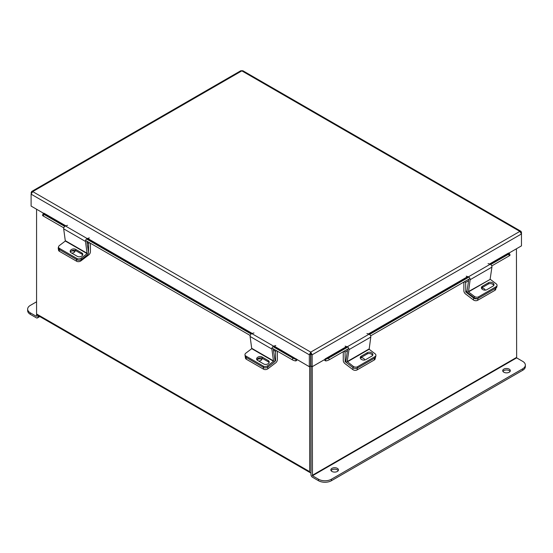 <?xml version="1.0" encoding="UTF-8"?>
<svg xmlns="http://www.w3.org/2000/svg" width="553" height="553" viewBox="0 0 553 553"><rect width="100%" height="100%" fill="white"/><g stroke="black" fill="none" stroke-linecap="round" stroke-linejoin="round"><path stroke-width="0.83" d="M36.574 209.241L36.574 313.973A2.136 1.23 -60 0 0 37.016 314.954L310.115 472.621A2.136 1.23 120 0 0 310.959 472.628M310.115 472.621A2.136 1.23 120 0 1 309.673 471.647L309.673 366.528M311.021 471.045L310.959 366.031L310.959 474.619A2.136 1.23 -120 0 0 312.473 477.239L318.493 480.716L318.493 479.23L312.473 475.753L516.647 357.874L516.426 248.788M31.597 191.525L31.106 194.158L32.717 191.601L31.597 191.525L240.811 70.736L242.85 70.736L520.981 231.313L521.472 232.322L521.472 245.871L508.67 253.267M520.981 231.313L519.861 231.389L521.472 233.954L312.155 354.798L310.869 354.058L310.745 352.123L312.155 354.798L312.155 366.722L347.028 346.703M310.869 354.058L310.869 365.975L312.155 366.722M310.745 352.123L519.861 231.389L241.834 70.874L32.717 191.601L310.745 352.123L309.341 354.798L309.341 366.722L274.067 346.047M310.745 353.609L309.341 354.798L31.106 194.158L31.106 206.082L43.908 213.479M310.627 354.058L310.627 365.975L309.341 366.722M31.106 192.534L31.542 192.79M521.472 232.322L521.037 232.578M273.617 346.213L296.187 359.243L296.415 358.952M296.187 359.243L295.544 360.902A2.039 1.175 120 0 0 297.224 359.726M65.848 225.838L44.026 213.237L43.791 213.527L65.378 225.983M63.782 227.857L43.307 216.036A2.433 0.512 -158.8 0 1 42.526 215.29L43.169 213.631A2.433 0.512 21.2 0 1 43.715 213.52L43.791 213.527M295.468 360.895A2.433 0.512 -158.8 0 1 292.254 359.761L271.993 348.072M250.198 335.484L85.577 240.444M43.169 213.631A2.433 0.512 21.2 0 0 43.95 214.377L43.307 216.036M292.254 359.761L292.896 358.109L272.947 346.586M251.152 334.005L86.524 238.958M64.729 226.377L43.95 214.377M292.896 358.109A2.433 0.512 21.2 0 0 296.111 359.236M489.958 264.182L508.788 253.315L508.553 253.025L489.481 264.037M324.272 359.726A2.039 1.175 -120 0 0 325.952 360.902L325.309 359.243M508.788 253.315L508.857 253.309A2.433 0.512 -21.2 0 1 509.41 253.419A2.433 0.512 -21.2 0 1 508.629 254.166L490.698 264.521M509.41 253.419L510.053 255.078A2.433 0.512 158.8 0 1 509.272 255.825L491.755 265.938M469.96 278.525L370.621 335.878M348.825 348.459L329.242 359.761A2.433 0.512 158.8 0 1 326.028 360.895M325.385 359.236A2.433 0.512 -21.2 0 0 328.6 358.109L329.242 359.761M468.903 277.101L369.563 334.454M347.768 347.042L328.6 358.109M256.917 359.865A3.048 2.012 171.5 0 1 261.445 359.284A3.048 2.012 171.5 0 1 261.832 359.568M274.91 360.639L275.574 360.694L275.574 351.328L273.452 350.097M267.617 367.227L267.852 368.81L275.726 362.83A2.751 1.59 120 0 0 277.364 359.664L277.364 351.169M276.604 350.733L275.574 351.328M275.442 360.95L274.551 361.627M267.852 368.81A3.048 2.012 171.5 0 1 263.574 369.19L246.341 359.243A3.048 2.012 171.5 0 1 245.456 358.067L245.179 356.187A3.048 2.012 -8.5 0 0 246.064 357.356A3.048 2.012 171.5 0 1 245.179 356.187L244.979 354.853A3.048 2.012 -8.5 0 0 245.864 356.021L246.341 359.243M258.673 361.061A3.048 2.012 -8.5 0 0 262.046 358.572A3.048 2.012 -8.5 0 0 261.915 358.15M263.574 369.19L263.29 367.303L246.064 357.356L263.553 367.455L263.352 366.114L245.864 356.021M343.261 351.673L343.261 360.404A2.751 1.59 -120 0 0 344.906 363.57L352.779 369.556L353.056 367.676L345.19 361.69L345.978 361.233M347.443 350.692L345.058 352.067L345.19 361.69M343.814 351.349L345.058 352.067M362.091 359.754A3.048 2.012 -171.5 0 1 362.616 359.92M375.363 357.515L375.169 358.814A3.048 2.012 -171.5 0 1 374.284 359.982L357.058 369.929A3.048 2.012 -171.5 0 1 352.779 369.556M364.621 360.017A3.048 2.012 8.5 0 0 360.694 357.756M347.353 361.849L369.148 349.261L370.793 337.06L348.998 349.648L347.222 361.565L353.256 366.335L353.056 367.676A3.048 2.012 8.5 0 0 357.335 368.049A3.048 2.012 -171.5 0 1 353.056 367.676L347.153 363.183A2.025 1.168 -120 0 1 345.964 360.611L347.671 349.123M374.284 359.982L374.568 358.102L357.335 368.049L357.058 369.929M369.148 349.261L375.052 353.754A3.048 2.012 8.5 0 1 375.909 355.441A3.048 2.012 8.5 0 1 375.024 356.609L357.535 366.708L357.335 368.049L374.823 357.95L375.024 356.609M360.321 358.144A3.228 2.136 -171.5 0 1 360.998 357.549L367.199 353.968A3.228 2.136 -171.5 0 1 370.351 353.692A3.228 2.136 -171.5 0 1 372.584 355.461M375.909 355.441L375.708 356.782A3.048 2.012 -171.5 0 1 374.823 357.95M361.199 356.208A3.228 2.136 8.5 0 0 360.259 357.445A3.228 2.136 8.5 0 0 362.07 359.747A3.228 2.136 8.5 0 0 365.706 359.637L371.906 356.056A3.228 2.136 8.5 0 0 372.846 354.819A3.228 2.136 8.5 0 0 371.035 352.517A3.228 2.136 8.5 0 0 367.399 352.627L361.199 356.208L360.998 357.549M353.256 366.335A3.048 2.012 8.5 0 0 357.535 366.708M348.998 349.648A2.025 1.168 -120 0 0 347.263 346.779L345.134 346.116M366.929 333.535L369.058 334.192A2.025 1.168 60 0 1 370.793 337.06M273.535 361.254L271.889 349.054L250.094 336.466L251.739 348.666L273.535 361.254L267.631 365.74L267.832 367.081L273.735 362.588A2.025 1.168 120 0 0 274.924 360.017L273.258 348.798M244.979 354.853A3.048 2.012 -8.5 0 1 245.836 353.16L251.739 348.666M256.882 359.816A3.228 2.136 171.5 0 1 259.115 358.054A3.228 2.136 171.5 0 1 262.267 358.323L268.468 361.904A3.228 2.136 171.5 0 1 269.145 362.498M267.832 367.081A3.048 2.012 171.5 0 1 263.553 367.455M262.067 356.982A3.228 2.136 -8.5 0 0 258.431 356.879A3.228 2.136 -8.5 0 0 256.62 359.174A3.228 2.136 -8.5 0 0 257.56 360.411L263.76 363.992A3.228 2.136 -8.5 0 0 267.396 364.102A3.228 2.136 -8.5 0 0 269.207 361.807A3.228 2.136 -8.5 0 0 268.267 360.563L262.067 356.982L262.267 358.323M263.352 366.114A3.048 2.012 -8.5 0 0 267.631 365.74M250.094 336.466A2.025 1.168 -60 0 1 251.829 333.597L253.958 332.941M275.753 345.521L273.624 346.185A2.025 1.168 120 0 0 271.889 349.054M463.87 282.037L463.87 290.774A2.751 1.59 -120 0 0 465.508 293.94L473.382 299.926L473.658 298.046L465.792 292.06L467.112 291.3M468.578 280.751L465.661 282.438L465.792 292.06M464.423 281.719L465.661 282.438M495.951 288.023L495.778 289.184A3.048 2.012 -171.5 0 1 494.894 290.353L477.661 300.3A3.048 2.012 -171.5 0 1 473.382 299.926M485.209 290.145A3.048 2.012 8.5 0 0 481.539 288.099M473.658 298.046A3.048 2.012 8.5 0 0 477.944 298.42L477.661 300.3M494.894 290.353L495.17 288.472L477.944 298.42M495.17 288.472A3.048 2.012 8.5 0 0 496.055 287.304M71.164 251.207A3.048 2.012 171.5 0 1 74.496 251.352A3.048 2.012 171.5 0 1 74.883 251.629M88.487 253.018L88.625 243.389L87.028 242.47M80.752 259.848L80.904 260.878L88.777 254.898A2.751 1.59 120 0 0 90.416 251.726L90.416 243.237M89.655 242.795L88.625 243.389M80.904 260.878A3.048 2.012 171.5 0 1 76.625 261.251L59.399 251.304A3.048 2.012 171.5 0 1 58.507 250.136L58.231 248.256A3.048 2.012 -8.5 0 0 59.116 249.424L59.399 251.304M71.724 253.129A3.048 2.012 -8.5 0 0 75.097 250.64A3.048 2.012 -8.5 0 0 75.028 250.371M58.549 247.108A3.048 2.012 -8.5 0 0 58.231 248.256M76.625 261.251L76.342 259.371L59.116 249.424M490.152 279.044L491.928 267.127L470.133 279.707L468.488 291.908L490.283 279.327L468.356 291.631M468.806 279.189L467.098 290.671A2.025 1.168 -120 0 0 468.287 293.249L474.191 297.735L474.391 296.401L468.488 291.908M490.283 279.327L496.186 283.813A3.048 2.012 8.5 0 1 497.043 285.507A3.048 2.012 8.5 0 1 496.159 286.675L478.67 296.774L478.469 298.108A3.048 2.012 -171.5 0 1 474.191 297.735M481.456 288.203A3.228 2.136 -171.5 0 1 482.133 287.608L488.334 284.028A3.228 2.136 -171.5 0 1 491.486 283.758A3.228 2.136 -171.5 0 1 493.718 285.528M497.043 285.507L496.843 286.848A3.048 2.012 -171.5 0 1 495.958 288.016L478.469 298.108M482.334 286.274A3.228 2.136 8.5 0 0 481.393 287.512A3.228 2.136 8.5 0 0 483.204 289.807A3.228 2.136 8.5 0 0 486.84 289.703L493.041 286.115A3.228 2.136 8.5 0 0 493.981 284.878A3.228 2.136 8.5 0 0 492.17 282.583A3.228 2.136 8.5 0 0 488.534 282.694L482.334 286.274L482.133 287.608M474.391 296.401A3.048 2.012 8.5 0 0 478.67 296.774M470.133 279.707A2.025 1.168 -120 0 0 468.398 276.839L466.269 276.182M488.064 263.594L490.193 264.258A2.025 1.168 60 0 1 491.928 267.127M87.118 253.627L85.473 241.426L63.678 228.838L65.323 241.039L87.118 253.627L81.215 258.113L81.415 259.454L87.319 254.961A2.025 1.168 120 0 0 88.508 252.389L86.835 241.17M81.415 259.454A3.048 2.012 171.5 0 1 77.13 259.827L59.648 249.728A3.048 2.012 171.5 0 1 58.756 248.56L58.563 247.226A3.048 2.012 -8.5 0 1 59.42 245.532L65.323 241.039M70.466 252.189A3.228 2.136 171.5 0 1 72.699 250.426A3.228 2.136 171.5 0 1 75.844 250.696L82.051 254.276A3.228 2.136 171.5 0 1 82.722 254.871M75.65 249.355A3.228 2.136 -8.5 0 0 72.014 249.251A3.228 2.136 -8.5 0 0 70.196 251.546A3.228 2.136 -8.5 0 0 71.137 252.783L77.344 256.364A3.228 2.136 -8.5 0 0 80.973 256.474A3.228 2.136 -8.5 0 0 82.791 254.18A3.228 2.136 -8.5 0 0 81.851 252.935L75.65 249.355L75.844 250.696M58.563 247.226A3.048 2.012 -8.5 0 0 59.448 248.394L59.648 249.728M77.13 259.827L76.936 258.486L59.448 248.394M76.936 258.486A3.048 2.012 -8.5 0 0 81.215 258.113M63.678 228.838A2.025 1.168 -60 0 1 65.413 225.97L67.542 225.313M89.337 237.894L87.208 238.557A2.025 1.168 120 0 0 85.473 241.426M502.947 371.422A3.802 2.191 180 0 1 503.831 370.614A3.802 2.191 180 0 1 510.101 371.422M503.831 369.127A3.802 2.191 180 0 1 507.979 368.651A3.802 2.191 180 0 1 510.322 370.676A3.802 2.191 180 0 1 509.209 372.231A3.802 2.191 180 0 1 505.069 372.701A3.802 2.191 180 0 1 502.718 370.676A3.802 2.191 180 0 1 503.831 369.127M331.074 470.651A3.802 2.191 180 0 1 331.959 469.843A3.802 2.191 180 0 1 338.229 470.651M331.959 468.356A3.802 2.191 180 0 1 336.106 467.879A3.802 2.191 180 0 1 338.45 469.905A3.802 2.191 180 0 1 337.337 471.46A3.802 2.191 180 0 1 333.196 471.93A3.802 2.191 180 0 1 330.846 469.905A3.802 2.191 180 0 1 331.959 468.356M312.245 366.674L312.473 475.753M516.647 357.874L522.675 361.351A9.138 5.274 0 0 1 525.35 365.084A9.138 5.274 0 0 1 522.675 368.81L331.42 479.23L331.42 480.716A9.138 5.274 180 0 1 318.493 480.716M525.35 365.084L525.35 366.57A9.138 5.274 180 0 1 522.675 370.296L331.42 480.716M318.493 479.23A9.138 5.274 0 0 0 331.42 479.23M36.353 316.337L30.325 312.86L30.325 314.346L36.353 317.823A2.136 1.23 -120 0 0 37.424 317.927A2.136 1.23 -120 0 0 37.867 316.952L37.867 315.438M36.574 316.205L36.574 313.973L309.673 471.647M30.325 314.346A9.138 5.274 180 0 1 27.65 310.613L27.65 309.127A9.138 5.274 -0 0 0 30.325 312.86M27.65 309.127A9.138 5.274 -0 0 1 30.325 305.401L36.574 301.786M467.686 276.618L368.346 333.971M346.551 346.558L325.081 358.952M252.272 333.466L87.644 238.419M87.201 238.585L251.795 333.611M368.823 334.123L468.163 276.77M509.272 255.825L508.629 254.166M275.574 360.694L274.945 360.328M345.943 360.922L345.058 361.441M369.017 348.984L347.222 361.565M369.058 334.192L347.263 346.779M367.199 353.968L367.399 352.627M273.666 360.971L251.871 348.39M273.624 346.185L251.829 333.597M268.468 361.904L268.267 360.563M467.078 290.989L465.661 291.811M495.958 288.016L496.159 286.675M490.193 264.258L468.398 276.839M488.334 284.028L488.534 282.694M87.25 253.343L65.454 240.762M87.208 238.557L65.413 225.97M82.051 254.276L81.851 252.935M516.426 357.487L312.245 475.366M522.675 370.296L522.675 368.81M37.867 316.952L39.173 316.198M39.802 316.558L37.424 317.927"/></g></svg>
